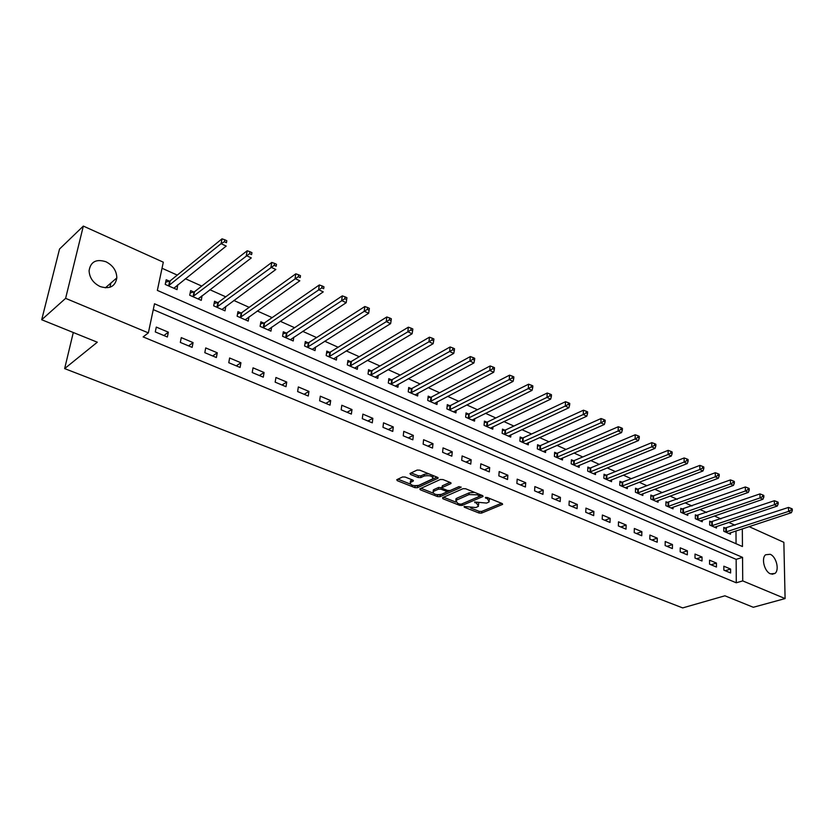 <?xml version="1.0" encoding="UTF-8"?>
<svg xmlns="http://www.w3.org/2000/svg" width="834" height="834" viewBox="0 0 834 834"><rect width="100%" height="100%" fill="white"/><g stroke="black" fill="none" stroke-linecap="round" stroke-linejoin="round"><path stroke-width="1.25" d="M464.1 506.467L464.288 507.197L479.05 513.035L481.562 513.108L502.61 504.372L502.089 503.517L487.223 497.491L485.419 497.439L487.525 498.961L489.235 501.755L488.286 502.339L486.556 503.069L474.661 501.995L476.777 503.496L478.507 506.259L475.88 507.541L464.1 506.467M105.939 261.751C112.997 265.4 116.624 270.779 116.833 277.899C115.248 286.542 109.681 289.429 100.153 286.552C93.189 283.07 89.499 277.795 89.082 270.737C90.572 261.709 96.191 258.707 105.939 261.751M770.189 554.287C776.287 556.57 779.675 570.122 774.953 573.438L770.533 573.875C764.444 571.676 761.004 558.134 765.633 554.756L770.189 554.287M405.147 477.038L402.53 476.965L396.734 479.738L397.349 480.718L414.873 487.65L417.448 487.723L438.006 478.278L437.423 477.309L419.763 470.157L417.104 470.074L409.974 473.483L410.578 474.483L418.147 477.517L420.774 477.59L424.204 476.006C429.917 475.13 432.783 476.058 432.815 478.799L418.804 485.336C413.174 486.18 410.328 485.252 410.286 482.573L413.31 481.03L412.705 480.05L405.147 477.038M749.068 526.619L783.856 542.319L785.096 598.572L753.3 607.277L724.902 595.799L682.681 607.913L64.645 368.597L97.307 342.211L41.7 319.745L65.615 298.353L83.337 226.087L163.308 262.189L157.345 290.399L742.458 546.531L742.323 528.829M785.096 598.572L742.729 580.902L742.552 557.373L154.509 303.774L148.358 332.881L65.615 298.353M148.358 332.881L143.135 336.905L736.276 582.789L742.729 580.902M442.562 497.669L442.875 498.722L459.617 505.352L462.151 505.425L483.063 496.48L482.521 495.584L465.653 488.755L463.058 488.672L442.562 497.669M437.496 496.595L420.378 489.829L419.783 488.891L440.352 479.487L442.979 479.56L450.402 482.563L450.704 483.678L442.093 487.577L442.666 488.516L447.524 490.465L450.11 490.538L458.846 486.681L461.056 487.379L440.05 496.678L437.496 496.595L437.266 494.739M736.276 582.789L736.151 559.353L153.279 309.623M730.615 569.059L723.839 566.203L723.849 570.133L730.626 572.979L730.615 569.059L725.194 570.706M716.448 563.086L709.557 560.187L709.546 564.149L716.437 567.037L716.448 563.086L711.037 564.764M702.03 557.018L695.024 554.068L694.993 558.05L702.009 560.99L702.03 557.018L696.63 558.738M687.372 550.836L680.242 547.834L680.19 551.847L687.331 554.839L687.372 550.836L681.983 552.598M672.465 544.56L665.209 541.506L665.136 545.54L672.392 548.584L672.465 544.56L667.085 546.353M657.286 538.17L649.915 535.063L649.811 539.118L657.202 542.215L657.286 538.17L651.917 540.005M641.857 531.665L634.351 528.495L634.226 532.592L641.742 535.741L641.857 531.665L636.498 533.541M626.146 525.045L618.505 521.823L618.359 525.941L626.011 529.142L626.146 525.045L620.798 526.963M610.154 518.31L602.377 515.026L602.2 519.175L609.998 522.438L610.154 518.31L604.827 520.27M593.871 511.451L585.948 508.114L585.76 512.284L593.693 515.61L593.871 511.451L588.564 513.463M577.295 504.466L569.226 501.067L569.007 505.268L577.086 508.646L577.295 504.466L572.009 506.519M560.417 497.356L552.202 493.895L551.952 498.117L560.177 501.568L560.417 497.356L555.142 499.451M543.226 490.111L534.855 486.587L534.584 490.84L542.955 494.353L543.226 490.111L537.972 492.258M525.712 482.73L517.184 479.143L516.882 483.428L525.42 487.004L525.712 482.73L520.479 484.929M507.864 475.213L499.18 471.554L498.836 475.87L507.541 479.508L507.864 475.213L502.662 477.465M489.673 467.551L480.822 463.819L480.457 468.166L489.329 471.877L489.673 467.551L484.502 469.865M471.137 459.743L462.119 455.937L461.713 460.316L470.762 464.1L471.137 459.743L465.998 462.109M452.247 451.778L443.042 447.9L442.614 452.309L451.83 456.167L452.247 451.778L447.139 454.207M432.982 443.667L423.599 439.716L423.13 444.147L432.523 448.087L432.982 443.667L427.905 446.148M413.33 435.39L403.76 431.355L403.26 435.817L412.84 439.831L413.33 435.39L408.295 437.923M393.283 426.945L383.525 422.828L382.983 427.321L392.762 431.428L393.283 426.945L388.29 429.552M372.84 418.324L362.884 414.133L362.3 418.658L372.277 422.838L372.84 418.324L367.877 420.993M351.979 409.536L341.804 405.251L341.189 409.817L351.375 414.081L351.979 409.536L347.059 412.277M330.681 400.57L320.308 396.192L319.641 400.789L330.035 405.147L330.681 400.57L325.813 403.375M308.945 391.407L298.343 386.945L297.634 391.563L308.257 396.014L308.945 391.407L304.129 394.284M286.75 382.055L275.929 377.5L275.168 382.16L286.01 386.695L286.75 382.055L281.975 385.006M264.076 372.506L253.025 367.846L252.222 372.537L263.294 377.177L264.076 372.506L259.364 375.529M240.922 362.748L229.621 357.994L228.777 362.717L240.088 367.46L240.922 362.748L236.272 365.855M217.257 352.782L205.717 347.924L204.81 352.678L216.381 357.525L217.257 352.782L212.67 355.972M193.071 342.597L181.28 337.624L180.321 342.42L192.143 347.371L193.071 342.597L188.557 345.87M168.353 332.182L156.292 327.095L155.28 331.922L167.373 336.988L168.353 332.182L163.912 335.539M735.004 525.222L728.697 522.397M720.93 518.915L714.404 515.985M706.617 512.493L699.862 509.459M692.053 505.967L685.079 502.829M677.25 499.326L670.036 496.084M662.186 492.571L654.732 489.224M646.861 485.69L639.146 482.229M631.255 478.695L623.29 475.119M615.388 471.575L607.152 467.884M599.229 464.329L590.712 460.514M582.768 456.949L573.98 453.008M566.015 449.432L556.935 445.366M548.949 441.78L539.567 437.579M531.571 433.993L521.875 429.646M513.869 426.049L503.851 421.556M495.823 417.959L485.471 413.31M477.434 409.713L466.738 404.917M458.69 401.3L447.639 396.348M439.581 392.731L428.165 387.612M420.096 383.994L408.295 378.699M400.216 375.081L388.029 369.618M379.939 365.99L367.346 360.34M359.256 356.712L346.235 350.874M338.145 347.246L324.687 341.21M316.597 337.572L302.69 331.338M294.59 327.71L280.224 321.267M272.124 317.629L257.268 310.978M249.178 307.339L233.822 300.459M225.733 296.831L209.855 289.711M201.765 286.083L185.357 278.723M177.277 275.095L162.025 268.256M736.057 543.726L735.995 530.914M725.601 528.245L723.787 527.442L723.797 531.268L730.49 534.229L730.48 532.728M711.538 522.001L709.692 521.177L709.682 525.034L716.479 528.037L716.479 526.494M697.234 515.641L695.358 514.807L695.327 518.685L702.249 521.75L702.249 520.166M682.692 509.188L680.784 508.333L680.732 512.232L687.769 515.349L687.779 513.713M667.898 502.61L665.959 501.755L665.886 505.675L673.038 508.844L673.069 507.155M652.855 495.928L650.874 495.052L650.781 499.003L658.057 502.224L658.099 500.494M637.541 489.131L635.529 488.234L635.414 492.216L642.826 495.49L642.868 493.697M621.966 482.208L619.923 481.301L619.777 485.305L627.324 488.63L627.376 486.795M606.12 475.171L604.035 474.244L603.868 478.268L611.541 481.666L611.614 479.758M589.982 467.999L587.866 467.061L587.668 471.116L595.486 474.567L595.57 472.597M573.552 460.712L571.394 459.753L571.186 463.829L579.14 467.342L579.234 465.309M556.831 453.279L554.631 452.299L554.391 456.406L562.491 459.982L562.606 457.887M539.806 445.71L537.565 444.72L537.294 448.848L545.54 452.497L545.676 450.318M522.459 438.006L520.176 436.995L519.884 441.155L528.287 444.866L528.433 442.614M504.789 430.167L502.475 429.135L502.141 433.315L510.7 437.099L510.877 434.764M486.795 422.171L484.429 421.118L484.074 425.33L492.79 429.176L492.988 426.758M468.447 414.018L466.039 412.945L465.653 417.188L474.536 421.118L474.754 418.595M449.755 405.72L447.295 404.626L446.878 408.889L455.937 412.893L456.177 410.265M430.698 397.255L428.186 396.14L427.738 400.435L436.974 404.511L437.245 401.779M411.266 388.623L408.712 387.487L408.222 391.813L417.636 395.973L417.949 393.116M391.448 379.814L388.842 378.657L388.321 383.014L397.922 387.257L398.266 384.276M371.245 370.838L368.586 369.66L368.023 374.039L377.812 378.375L378.198 375.258M350.624 361.685L347.914 360.476L347.309 364.885L357.306 369.306L357.734 366.043M329.586 352.334L326.813 351.104L326.177 355.555L336.373 360.059L336.853 356.629M308.111 342.805L305.286 341.544L304.608 346.016L315.012 350.614L315.554 347.017M286.198 333.068L283.31 331.786L282.58 336.29L293.214 340.981L293.808 337.186M263.825 323.123L260.875 321.82L260.104 326.355L270.956 331.15L271.613 327.147M240.963 312.969L237.961 311.635L237.137 316.201L248.219 321.1L248.959 316.868M217.622 302.606L214.547 301.241L213.681 305.838L225.003 310.842L225.826 306.349M193.769 292.015L190.632 290.618L189.714 295.246L201.275 300.355L202.057 295.695M169.396 281.183L166.185 279.755L165.215 284.415L177.037 289.638L177.684 284.863M73.288 332.516L64.645 368.597M41.7 319.745L59.537 249.022L83.337 226.087M736.151 559.353L742.552 557.373M202.172 295.747L198.2 298.791M177.986 284.999L173.91 288.262M110.891 283.049L109.921 287.282M478.633 504.737L478.685 502.933M489.36 500.202L489.402 498.378M470.689 507.989L479.196 511.367L481.698 511.44L501.474 503.267M462.234 503.767L481.958 495.354M443.552 497.231L455.75 502.068M459.649 504.059L461.421 504.111L479.706 496.272L477.277 494.823L469.01 494.572L455.823 500.431L457.605 503.256L459.649 504.059M479.738 495.928L479.894 494.52M474.671 492.404L469.156 492.863L469.01 494.572M455.896 500.369L455.979 498.742L456.834 498.211L469.156 492.863M433.054 493.071L420.993 488.297M449.922 482.375L442.51 485.701L442.427 486.587M459.232 486.566L440.216 494.979L440.05 496.678M433.795 491.247L433.138 491.664C433.211 494.26 436.005 495.146 441.54 494.333L446.503 492.081L445.94 491.163L441.082 489.224L438.496 489.151L433.795 491.247L433.961 489.548L433.169 491.309M446.555 491.58L446.795 490.173M433.961 489.548L438.663 487.431L441.957 487.796M437.662 494.906L440.216 494.979M410.318 482.25L410.464 480.853L412.298 479.894M432.961 477.35L433.086 475.547M428.791 473.816L424.381 474.265L424.204 476.006M411.141 472.899L418.334 475.787L420.951 475.86L424.381 474.265M414.675 485.795L417.625 486.013L436.985 477.131M397.922 479.143L410.14 483.991M728.676 533.426L791.383 512.702L788.578 511.388L788.484 507.426L723.787 528.475M791.185 510.001L792.3 510.533L792.258 508.948L791.143 508.417L791.185 510.001L788.578 511.388L725.611 532.071M792.3 510.533L791.383 512.702M788.484 507.426L791.143 508.417M714.644 527.224L777.278 506.05L774.432 504.716L774.359 500.723L709.692 522.24M777.048 503.309L778.195 503.851L778.164 502.256L777.017 501.714L777.048 503.309L774.432 504.716L711.527 525.847M778.195 503.851L777.278 506.05M774.359 500.723L777.017 501.714M700.372 520.916L762.933 499.285L760.035 497.919L759.982 493.905L695.347 515.902M762.672 496.511L763.84 497.054L763.808 495.448L762.651 494.906L762.672 496.511L760.035 497.919L697.203 519.519M763.84 497.054L762.933 499.285M759.982 493.905L762.651 494.906M685.861 514.505L748.338 492.404L745.387 491.007L745.356 486.973L680.763 509.449M748.046 489.579L749.224 490.142L749.213 488.526L748.025 487.963L748.046 489.579L745.387 491.007L682.639 513.087M749.224 490.142L748.338 492.404M745.356 486.973L748.025 487.963M671.109 507.989L733.482 485.388L730.48 483.97L730.459 479.904L665.939 502.892M733.159 482.532L734.358 483.105L734.347 481.479L733.149 480.905L733.159 482.532L730.48 483.97L667.826 506.54M734.358 483.105L733.482 485.388M730.459 479.904L733.149 480.905M656.097 501.349L718.355 478.257L715.301 476.808L715.301 472.722L653.627 495.761L650.843 496.22M717.991 475.359L719.221 475.933L719.221 474.296L717.991 473.722L717.991 475.359L715.301 476.808L652.761 499.879M719.221 475.933L718.355 478.257M715.301 472.722L717.991 473.722M640.825 494.604L702.958 470.991L699.841 469.521L699.872 465.403L638.323 488.964L635.498 489.433M702.562 468.051L703.802 468.645L703.813 466.998L702.572 466.404L702.562 468.051L699.841 469.521L637.426 493.102M703.802 468.645L702.958 470.991M699.872 465.403L702.572 466.404M625.281 487.734L687.268 463.589L684.099 462.099L684.151 457.949L622.748 482.031L619.881 482.521M686.841 460.608L688.113 461.212L688.123 459.555L686.862 458.95L686.841 460.608L684.099 462.099L621.83 486.212M688.113 461.212L687.268 463.589M684.151 457.949L686.862 458.95M609.466 480.749L671.297 456.062L668.065 454.53L668.149 450.36L606.891 474.994L603.983 475.495M670.828 453.029L672.121 453.644L672.152 451.976L670.859 451.361L670.828 453.029L668.065 454.53L605.953 479.196M672.121 453.644L671.297 456.062M668.149 450.36L670.859 451.361M593.37 473.629L655.034 448.379L651.74 446.826L651.844 442.635L590.764 467.822L587.803 468.343M654.523 445.314L655.837 445.94L655.878 444.261L654.565 443.636L654.523 445.314L651.74 446.826L589.794 472.054M655.837 445.94L655.034 448.379M651.844 442.635L654.565 443.636M576.982 466.394L638.458 440.56L635.101 438.986L635.227 434.754L574.334 460.524L571.332 461.066M637.906 437.443L639.251 438.079L639.292 436.391L637.958 435.755L637.906 437.443L635.101 438.986L573.344 464.778M639.251 438.079L638.458 440.56M635.227 434.754L637.958 435.755M560.302 459.023L621.559 432.596L618.14 430.98L618.296 426.727L557.612 453.091L554.558 453.654M620.976 429.437L622.341 430.083L622.393 428.374L621.028 427.727L620.976 429.437L618.14 430.98L556.601 457.376M622.341 430.083L621.559 432.596M618.296 426.727L621.028 427.727M543.32 451.507L604.348 424.475L600.866 422.828L601.043 418.543L540.588 445.523L537.471 446.107M603.712 421.264L605.109 421.921L605.171 420.211L603.785 419.544L603.712 421.264L600.866 422.828L539.546 449.839M605.109 421.921L604.348 424.475M601.043 418.543L603.785 419.544M526.014 443.865L586.792 416.197L583.247 414.519L583.456 410.203L523.241 437.808L520.082 438.423M586.114 412.934L587.543 413.612L587.616 411.881L586.198 411.214L586.114 412.934L583.247 414.519L522.167 442.166M587.543 413.612L586.792 416.197M583.456 410.203L586.198 411.214M508.386 436.078L568.903 407.753L565.285 406.043L565.525 401.707L505.571 429.958L502.36 430.594M568.183 404.448L569.632 405.126L569.726 403.395L568.277 402.707L568.183 404.448L565.285 406.043L504.476 434.347M569.632 405.126L568.903 407.753M565.525 401.707L568.277 402.707M490.434 428.144L550.659 399.142L546.968 397.401L547.24 393.033L487.577 421.952L484.304 422.619M549.887 395.785L551.357 396.484L551.472 394.732L549.992 394.034L549.887 395.785L546.968 397.401L486.441 426.372M551.357 396.484L550.659 399.142M547.24 393.033L549.992 394.034M472.138 420.055L532.05 390.364L528.287 388.592L528.589 384.193L469.229 413.8L465.893 414.498M531.227 386.955L532.728 387.664L532.853 385.902L531.341 385.193L531.227 386.955L528.287 388.592L468.072 418.261M532.728 387.664L532.05 390.364M528.589 384.193L531.341 385.193M453.488 411.808L513.066 381.409L509.22 379.595L509.564 375.164L450.537 405.491L447.139 406.21M512.191 377.938L513.723 378.667L513.859 376.895L512.326 376.165L512.191 377.938L509.22 379.595L449.338 409.984M513.723 378.667L513.066 381.409M509.564 375.164L512.326 376.165M434.472 403.406L493.697 372.277L489.767 370.421L490.142 365.959L431.48 397.026L428.019 397.776M492.758 368.743L494.333 369.483L494.479 367.7L492.915 366.96L492.758 368.743L489.767 370.421L430.25 401.54M494.333 369.483L493.697 372.277M490.142 365.959L492.915 366.96M415.092 394.847L473.921 362.946L469.917 361.059L470.334 356.566L412.048 388.383L408.524 389.165M472.941 359.36L474.536 360.121L474.702 358.318L473.097 357.567L472.941 359.36L410.787 392.939M474.536 360.121L473.921 362.946M470.334 356.566L473.097 357.567M395.326 386.111L453.738 353.428L449.651 351.5L450.099 346.975L392.23 379.574L388.634 380.398M452.695 349.78L454.332 350.551L454.509 348.748L452.872 347.966L452.695 349.78L390.938 384.172M454.332 350.551L453.738 353.428M450.099 346.975L452.872 347.966M375.164 377.197L433.138 343.702L428.968 341.742L429.447 337.186L372.027 370.598L368.357 371.443M432.033 340.001L433.701 340.793L433.888 338.969L432.221 338.177L432.033 340.001L370.682 375.217M433.701 340.793L433.138 343.702M429.447 337.186L432.221 338.177M354.606 368.117L412.09 333.777L407.836 331.765L408.358 327.189L351.406 361.424L347.663 362.321M410.922 330.014L412.632 330.817L412.84 328.982L411.141 328.179L410.922 330.014L350.03 366.095M412.632 330.817L412.09 333.777M408.358 327.189L411.141 328.179M333.621 358.839L390.604 323.644L386.246 321.59L386.82 316.972L330.368 352.073L326.542 353.011M389.363 319.808L391.115 320.631L391.334 318.786L389.593 317.952L389.363 319.808L328.95 356.775M391.115 320.631L390.604 323.644M386.82 316.972L389.593 317.952M312.197 349.373L368.638 313.282L364.197 311.186L364.812 306.537L308.893 342.534L304.983 343.514M367.346 309.372L369.118 310.217L369.368 308.361L367.586 307.517L367.346 309.372L307.433 347.267M369.118 310.217L368.638 313.282M364.812 306.537L367.586 307.517M290.336 339.709L346.204 302.7L341.648 300.553L342.315 295.872L286.969 332.787L282.987 333.808M344.828 298.718L346.652 299.583L346.913 297.707L345.088 296.852L344.828 298.718L285.478 337.562M346.652 299.583L346.204 302.7M342.315 295.872L345.088 296.852M268.016 329.847L323.258 291.879L318.609 289.679L319.328 284.967L264.597 322.841L260.51 323.915M321.82 287.824L323.675 288.71L323.957 286.823L322.101 285.947L321.82 287.824L263.054 327.658M323.957 286.823L323.675 288.71M319.328 284.967L322.101 285.947M245.227 319.776L299.813 280.808L295.059 278.566L295.82 273.823L241.735 312.687L237.565 313.813M298.291 276.69L300.188 277.586L300.49 275.689L298.593 274.793L298.291 276.69L240.15 317.535M300.49 275.689L300.188 277.586M295.82 273.823L298.593 274.793M221.948 309.487L275.825 269.497L270.967 267.203L271.78 262.429L218.383 302.315L214.119 303.493M274.23 265.306L276.169 266.223L276.492 264.305L274.553 263.388L274.23 265.306L216.757 307.193M276.492 264.305L276.169 266.223M271.78 262.429L274.553 263.388M198.158 298.979L251.295 257.925L246.311 255.579L247.187 250.763L194.51 291.733L190.162 292.942M249.606 253.651L251.597 254.589L251.941 252.671L249.95 251.722L249.606 253.651L192.862 296.633M251.941 252.671L251.597 254.589M247.187 250.763L249.95 251.722M173.847 288.23L226.191 246.082L221.093 243.674L222.021 238.837L170.105 280.912L165.685 282.173M224.419 241.724L226.452 242.694L226.817 240.755L224.784 239.785L224.419 241.724L221.093 243.674L168.437 285.843M226.817 240.755L226.452 242.694M222.021 238.837L224.784 239.785M464.361 506.394L464.288 507.197M485.659 497.366L485.586 498.179M474.911 501.922L474.848 502.725M476.881 502.224L476.777 503.496M487.629 497.658L487.525 498.961M502.37 503.653L502.308 504.56M481.698 511.44L481.562 513.108M479.196 511.367L479.05 513.035M482.844 495.75L482.771 496.657M462.307 503.746L462.151 505.425M459.732 504.09L459.617 505.352M443 497.481L442.875 498.722M479.446 494.333L479.331 495.646M477.382 493.499L477.277 494.823M456.834 498.211L456.678 499.9M420.513 488.516L420.378 489.829M450.787 482.771L450.704 483.678M442.51 485.701L442.343 487.421M460.931 486.868L460.868 487.494M446.065 489.871L445.94 491.163M441.249 487.515L441.082 489.224M438.663 487.431L438.496 489.151M413.174 480.311L413.08 481.166M411.068 480.467L410.881 482.188M420.951 475.86L420.774 477.59M418.334 475.787L418.147 477.517M410.724 473.097L410.578 474.483M437.85 477.538L437.756 478.435M417.625 486.013L417.448 487.723M415.051 485.941L414.873 487.65M397.505 479.341L397.349 480.718M726.372 528.099L726.383 531.925M725.82 528.214L725.83 532.05M712.309 521.844L712.299 525.701M711.756 521.969L711.746 525.816M698.006 515.485L697.975 519.363M697.453 515.61L697.422 519.488M683.463 509.021L683.411 512.92M682.91 509.157L682.858 513.056M668.67 502.454L668.607 506.374M668.117 502.579L668.044 506.509M653.627 495.761L653.533 499.712M653.074 495.896L652.98 499.847M638.323 488.964L638.208 492.936M637.77 489.099L637.656 493.071M622.748 482.031L622.612 486.034M622.185 482.177L622.049 486.18M606.891 474.994L606.735 479.018M606.339 475.14L606.182 479.164M590.764 467.822L590.576 471.867M590.201 467.968L590.024 472.013M574.334 460.524L574.126 464.601M573.782 460.67L573.573 464.747M557.612 453.091L557.383 457.188M557.06 453.237L556.82 457.345M540.588 445.523L540.328 449.651M540.025 445.679L539.765 449.807M523.241 437.808L522.949 441.968M522.689 437.975L522.397 442.124M505.571 429.958L505.258 434.139M505.018 430.125L504.695 434.305M487.577 421.952L487.223 426.164M487.025 422.129L486.67 426.33M469.229 413.8L468.854 418.043M468.677 413.977L468.291 418.209M450.537 405.491L450.12 409.755M449.985 405.668L449.568 409.942M431.48 397.026L431.032 401.321M430.928 397.203L430.48 401.498M412.048 388.383L411.569 392.71M411.496 388.571L411.016 392.897M392.23 379.574L391.709 383.932M391.678 379.772L391.167 384.12M372.027 370.598L371.464 374.977M371.474 370.796L370.911 375.175M351.406 361.424L350.812 365.845M350.853 361.633L350.259 366.043M330.368 352.073L329.732 356.514M329.816 352.282L329.18 356.723M308.893 342.534L308.215 347.007M308.351 342.753L307.673 347.215M286.969 332.787L286.25 337.29M286.427 333.016L285.708 337.509M264.597 322.841L263.825 327.376M264.055 323.071L263.283 327.595M241.735 312.687L240.922 317.243M241.203 312.917L240.38 317.473M218.393 302.304L217.528 306.902L218.383 302.315M217.851 302.544L216.996 307.141M194.541 291.702L193.624 296.331M194.009 291.952L193.092 296.57M170.157 280.87L169.198 285.53M169.636 281.121L168.666 285.781M116.833 277.899L105.355 287.824M774.953 573.438L772.044 574.282M455.979 498.742L455.823 500.431M451.017 482.98L450.965 483.512M442.26 485.868L442.093 487.577M433.305 489.954L433.138 491.664M413.362 480.499L413.31 481.03M410.464 480.853L410.286 482.573M438.058 477.736L438.006 478.278M194.51 291.733L193.592 296.351M170.105 280.912L169.135 285.572"/></g></svg>
